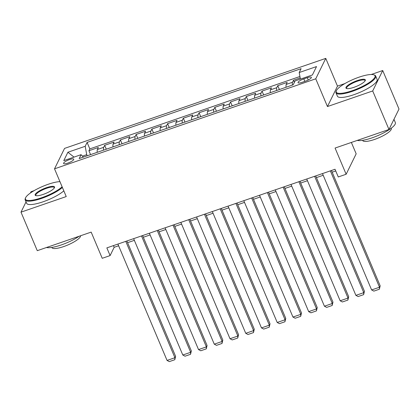 <?xml version="1.0" encoding="UTF-8"?>
<svg xmlns="http://www.w3.org/2000/svg" width="420" height="420" viewBox="0 0 420 420"><rect width="100%" height="100%" fill="white"/><g stroke="black" fill="none" stroke-linecap="round" stroke-linejoin="round"><path stroke-width="0.63" d="M67.793 163.112A5.518 1.339 -22.9 0 0 73.742 159.196A5.518 1.339 -22.9 0 0 69.526 159.579A5.518 1.339 -22.9 0 0 63.578 163.49A5.518 1.339 -22.9 0 0 67.793 163.112M34.088 190.669L31.028 191.725L30.387 193.027M325.768 58.38L64.554 148.397L54.526 168.829L315.745 78.813L325.768 58.38L337.486 86.121L327.458 106.549L372.703 90.962L382.725 70.529L371.196 74.503M344.878 83.57L337.486 86.121M382.725 70.529L399 109.053L388.973 129.481L335.076 148.055L346.143 174.253L356.171 153.82L351.367 142.443M26.035 201.899L21 212.158L37.275 250.677L91.166 232.108L102.233 258.3L110.103 255.591L114.167 247.306L118.624 245.768M372.703 90.962L388.973 129.481M300.195 77.936L293.496 80.246L294.389 82.367M286.115 87.234A6.899 1.801 -109 0 1 286.209 84.43L287.201 82.415L277.756 85.67L279.4 89.549M270.38 92.657A6.899 1.801 71 0 1 270.475 89.854L271.462 87.838L262.022 91.093L263.66 94.973M254.641 98.081A6.899 1.801 71 0 1 254.741 95.277L255.728 93.261L246.288 96.511L247.926 100.396M238.907 103.504A6.899 1.801 71 0 1 239.001 100.7L239.993 98.684L230.548 101.934L232.192 105.819M223.172 108.927A6.899 1.801 71 0 1 223.267 106.118L224.254 104.108L214.814 107.357L216.452 111.242M207.433 114.35A6.899 1.801 71 0 1 207.527 111.542L208.52 109.526L199.075 112.781L200.718 116.666M191.698 119.773A6.899 1.801 71 0 1 191.793 116.965L192.785 114.949L183.341 118.204L184.984 122.084M175.964 125.192A6.899 1.801 71 0 1 176.059 122.388L177.046 120.372L167.606 123.627L169.244 127.507M160.225 130.615A6.899 1.801 71 0 1 160.319 127.811L161.311 125.795L151.867 129.05L153.51 132.93M144.491 136.038A6.899 1.801 71 0 1 144.585 133.234L145.577 131.219L136.133 134.474L137.771 138.353M128.751 141.461A6.899 1.801 71 0 1 128.851 138.658L129.838 136.642L120.398 139.897L122.036 143.777M113.017 146.885A6.899 1.801 71 0 1 113.111 144.081L114.104 142.065L104.659 145.315L106.302 149.2M346.143 174.253L338.273 176.962L335.018 169.26L106.848 247.884L110.103 255.591M307.272 77.695L303.807 78.892A5.345 1.297 -22.9 0 0 298.043 82.682A5.345 1.297 -22.9 0 0 302.127 82.315L305.592 81.123A5.345 1.297 -22.9 0 0 311.356 77.327A5.345 1.297 -22.9 0 0 307.272 77.695L308.243 79.999M83.349 157.106L81.081 154.675L79.186 158.545L293.197 84.793L295.092 80.929L312.401 74.965L316.522 66.57L299.213 72.534L301.108 68.67L87.098 142.417L85.202 146.286L86.72 154.654L82.441 156.13M81.081 154.675L63.772 160.645L67.893 152.25L85.202 146.286M292.409 85.066A6.899 1.801 -109 0 1 292.504 82.262L293.496 80.246M299.933 76.492L89.833 148.89L88.924 150.738L90.562 154.623M97.283 152.308A6.899 1.801 71 0 1 97.377 149.499L98.364 147.488L88.924 150.738M103.577 150.14A6.899 1.801 -109 0 1 103.672 147.331L104.659 145.315M119.311 144.716A6.899 1.801 -109 0 1 119.406 141.907L120.398 139.897M135.046 139.293A6.899 1.801 -109 0 1 135.146 136.49L136.133 134.474M150.785 133.87A6.899 1.801 -109 0 1 150.88 131.066L151.867 129.05M166.52 128.447A6.899 1.801 -109 0 1 166.614 125.643L167.606 123.627M182.254 123.023A6.899 1.801 -109 0 1 182.353 120.22L183.341 118.204M197.993 117.6A6.899 1.801 -109 0 1 198.088 114.797L199.075 112.781M213.728 112.182A6.899 1.801 -109 0 1 213.822 109.373L214.814 107.357M229.467 106.759A6.899 1.801 -109 0 1 229.561 103.95L230.548 101.934M245.201 101.336A6.899 1.801 -109 0 1 245.296 98.527L246.288 96.511M260.935 95.912A6.899 1.801 -109 0 1 261.03 93.109L262.022 91.093M276.675 90.489A6.899 1.801 -109 0 1 276.769 87.686L277.756 85.67M327.458 106.549L315.745 78.813M21 212.158L66.239 196.565L54.526 168.829M127.591 242.681L134.358 240.35M143.33 237.258L150.097 234.927M159.065 231.835L165.832 229.504M174.799 226.412L181.566 224.081M190.538 220.988L197.305 218.657M206.273 215.565L213.04 213.234M222.007 210.147L228.774 207.811M237.746 204.724L244.514 202.388M253.481 199.3L260.248 196.97M269.215 193.877L275.982 191.546M284.954 188.454L291.721 186.123M300.689 183.031L307.456 180.7M316.423 177.608L323.19 175.277M332.162 172.184L335.738 170.956M87.197 155.783L86.72 154.654M113.453 245.611L114.167 247.306M300.405 79.102L299.213 72.534M89.833 148.89L87.098 142.417M67.893 152.25L74.02 157.112M330.346 170.867L379.496 287.228L380.173 285.847L331.443 170.489M322.476 173.581L371.627 289.942L379.496 287.228L379.365 289.228L373.858 291.123L371.627 289.942M380.173 285.847L379.365 289.228M352.322 90.678A21.037 5.108 -22.9 0 0 370.619 81.569A21.037 5.108 -22.9 0 0 373.894 74.839A21.037 5.108 -22.9 0 0 358.937 77.207A21.037 5.108 -22.9 0 0 336.373 90.689A21.037 5.108 -22.9 0 0 352.322 90.678M373.894 74.839L374.54 75.075A21.557 5.234 157.1 0 1 375.68 76.015A21.557 5.234 157.1 0 1 352.438 91.308A21.557 5.234 157.1 0 1 335.969 92.794A21.557 5.234 157.1 0 1 336.094 91.319L336.373 90.689M353.976 87.313A10.521 2.557 157.1 0 1 346.5 88.494A10.521 2.557 157.1 0 1 348.138 85.129A10.521 2.557 157.1 0 1 357.284 80.572A10.521 2.557 157.1 0 1 365.258 80.567A10.521 2.557 157.1 0 1 353.976 87.313M365.075 80.903A10.001 2.431 -22.9 0 0 365.038 80.514A10.001 2.431 -22.9 0 0 357.399 81.202A10.001 2.431 -22.9 0 0 346.61 88.295A10.001 2.431 -22.9 0 0 346.868 88.594M393.965 119.306L395.336 122.551A21.557 5.234 157.1 0 1 372.094 137.844A21.557 5.234 157.1 0 1 357.257 140.411M393.729 119.789A21.557 5.234 157.1 0 1 393.199 120.866M391.193 128.247L391.277 128.447A15.519 3.769 157.1 0 1 374.54 139.451A15.519 3.769 157.1 0 1 362.686 140.522L362.602 140.322M375.68 76.015L377.113 79.406A21.557 5.234 157.1 0 1 353.871 94.7A21.557 5.234 157.1 0 1 337.402 96.18L335.969 92.794M59.924 181.613A21.037 5.108 -22.9 0 0 48.148 184.301A21.037 5.108 -22.9 0 0 25.583 197.788A21.037 5.108 -22.9 0 0 41.538 197.778A21.037 5.108 -22.9 0 0 62.113 186.795M62.396 187.462A21.557 5.234 157.1 0 1 41.648 198.403A21.557 5.234 157.1 0 1 25.184 199.889A21.557 5.234 157.1 0 1 25.305 198.413L25.583 197.788M43.192 194.408A10.521 2.557 157.1 0 1 35.71 195.589A10.521 2.557 157.1 0 1 37.349 192.224A10.521 2.557 157.1 0 1 46.494 187.672A10.521 2.557 157.1 0 1 54.474 187.666A10.521 2.557 157.1 0 1 43.192 194.408M54.285 187.997A10.001 2.431 -22.9 0 0 54.254 187.609A10.001 2.431 -22.9 0 0 46.61 188.297A10.001 2.431 -22.9 0 0 35.826 195.395A10.001 2.431 -22.9 0 0 36.078 195.689M79.149 236.25A21.557 5.234 157.1 0 1 61.309 244.939A21.557 5.234 157.1 0 1 46.468 247.511M80.551 235.767A15.519 3.769 157.1 0 1 63.756 246.55A15.519 3.769 157.1 0 1 51.896 247.616L51.812 247.422M63.83 190.853A21.557 5.234 157.1 0 1 43.082 201.794A21.557 5.234 157.1 0 1 26.612 203.28L25.184 199.889M314.606 176.29L363.762 292.651L364.439 291.27L315.709 175.912M306.742 179.004L355.892 295.365L363.762 292.651L363.631 294.646L358.124 296.546L355.892 295.365M364.439 291.27L363.631 294.646M298.872 181.713L348.022 298.074L348.7 296.693L299.969 181.335M291.002 184.427L340.158 300.788L348.022 298.074L347.891 300.069L342.384 301.969L340.158 300.788M348.7 296.693L347.891 300.069M283.138 187.136L332.288 303.497L332.966 302.117L284.235 186.758M275.268 189.851L324.419 306.212L332.288 303.497L332.157 305.492L326.65 307.393L324.419 306.212M332.966 302.117L332.157 305.492M267.398 192.559L316.554 308.921L317.231 307.54L268.501 192.181M259.529 195.269L308.684 311.63L316.554 308.921L316.423 310.916L310.916 312.816L308.684 311.63M317.231 307.54L316.423 310.916M251.664 197.983L300.815 314.344L301.492 312.963L252.761 197.605M243.794 200.692L292.95 317.053L300.815 314.344L300.683 316.339L295.176 318.234L292.95 317.053M301.492 312.963L300.683 316.339M235.924 203.406L285.08 319.767L285.757 318.386L237.027 203.028M228.06 206.115L277.211 322.476L285.08 319.767L284.949 321.762L279.442 323.657L277.211 322.476M285.757 318.386L284.949 321.762M220.19 208.829L269.346 325.19L270.023 323.81L221.293 208.446M212.321 211.538L261.476 327.899L269.346 325.19L269.215 327.185L263.708 329.081L261.476 327.899M270.023 323.81L269.215 327.185M204.456 214.253L253.607 330.608L254.284 329.233L205.553 213.869M196.586 216.962L245.742 333.322L253.607 330.608L253.475 332.608L247.968 334.504L245.742 333.322M254.284 329.233L253.475 332.608M188.716 219.671L237.872 336.031L238.549 334.651L189.819 219.292M180.852 222.385L230.003 338.746L237.872 336.031L237.741 338.026L232.234 339.927L230.003 338.746M238.549 334.651L237.741 338.026M172.982 225.094L222.138 341.455L222.815 340.074L174.085 224.716M165.113 227.808L214.268 344.169L222.138 341.455L222.007 343.45L216.5 345.35L214.268 344.169M222.815 340.074L222.007 343.45M157.248 230.517L206.399 346.878L207.076 345.497L158.345 230.139M149.378 233.231L198.529 349.592L206.399 346.878L206.267 348.873L200.76 350.774L198.529 349.592M207.076 345.497L206.267 348.873M141.509 235.94L190.664 352.301L191.341 350.921L142.611 235.562M133.644 238.655L182.794 355.01L190.664 352.301L190.533 354.296L185.026 356.197L182.794 355.01M191.341 350.921L190.533 354.296M125.774 241.364L174.925 357.725L175.607 356.344L126.877 240.986M117.905 244.072L167.06 360.433L174.925 357.725L174.799 359.719L169.286 361.62L167.06 360.433M175.607 356.344L174.799 359.719M286.209 84.43L292.504 82.262M97.377 149.499L103.672 147.331M113.111 144.081L119.406 141.907M128.851 138.658L135.146 136.49M144.585 133.234L150.88 131.066M160.319 127.811L166.614 125.643M176.059 122.388L182.353 120.22M191.793 116.965L198.088 114.797M207.527 111.542L213.822 109.373M223.267 106.118L229.561 103.95M239.001 100.7L245.296 98.527M254.741 95.277L261.03 93.109M270.475 89.854L276.769 87.686M304.857 81.375L303.807 78.892"/></g></svg>
